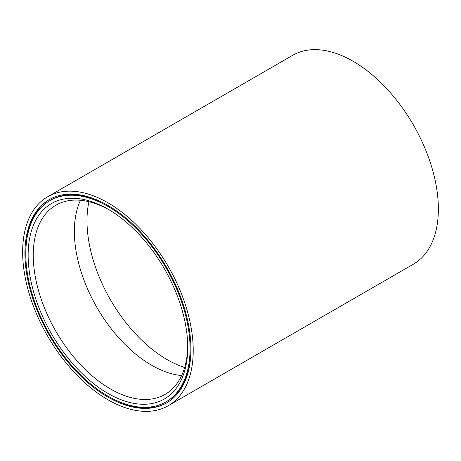 <?xml version="1.0" encoding="UTF-8"?>
<svg xmlns="http://www.w3.org/2000/svg" width="461" height="461" viewBox="0 0 461 461"><rect width="100%" height="100%" fill="white"/><g stroke="black" fill="none" stroke-linecap="round" stroke-linejoin="round"><path stroke-width="0.69" d="M166.012 401.859A116.16 67.064 -120 0 0 183.818 308.778A116.16 67.064 -120 0 0 107.932 206.419A116.16 67.064 -120 0 0 49.851 200.668A116.16 67.064 -120 0 0 32.045 293.749A116.16 67.064 -120 0 0 107.932 396.108A116.16 67.064 -120 0 0 166.012 401.859L166.865 401.37A116.16 67.064 -120 0 0 190.923 348.683M107.932 205.433A117.365 67.761 -120 0 0 49.252 199.619A117.365 67.761 -120 0 0 31.262 293.669A117.365 67.761 -120 0 0 107.932 397.094A117.365 67.761 -120 0 0 166.617 402.908A117.365 67.761 -120 0 0 184.607 308.858A117.365 67.761 -120 0 0 107.932 205.433M49.679 199.377A117.365 67.761 -120 0 0 25.799 253.348M108.358 396.351A117.365 67.761 -120 0 0 108.784 396.598A117.365 67.761 -120 0 0 167.043 402.655M107.932 393.4A112.841 65.151 60 0 1 28.138 255.198A112.841 65.151 60 0 1 107.932 209.127L107.932 209.127A112.841 65.151 60 0 1 187.725 347.329A112.841 65.151 60 0 1 107.932 393.4M109.222 209.882A109.222 63.059 -120 0 0 55.879 205.197A109.222 63.059 -120 0 0 39.139 292.718A109.222 63.059 -120 0 0 110.49 388.969A109.222 63.059 -120 0 0 165.101 394.38A109.222 63.059 -120 0 0 187.713 345.836M181.646 375.554A109.222 63.059 60 0 1 151.606 365.233A109.222 63.059 60 0 1 80.45 200.281M107.932 202.777A120.621 69.64 60 0 1 186.734 309.072A120.621 69.64 60 0 1 168.242 405.726A120.621 69.64 60 0 1 107.932 399.75A120.621 69.64 60 0 1 29.129 293.455A120.621 69.64 60 0 1 47.621 196.801A120.621 69.64 60 0 1 107.932 202.777M47.621 196.801L292.758 55.274A120.621 69.64 60 0 1 353.068 61.25A120.621 69.64 60 0 1 431.871 167.545A120.621 69.64 60 0 1 413.379 264.199L168.242 405.726M108.364 205.681A116.16 67.064 -120 0 0 50.704 200.172L49.851 200.668M184.654 367.509A113.389 65.462 60 0 1 167.17 359.643A113.389 65.462 60 0 1 88.921 201.699"/></g></svg>

